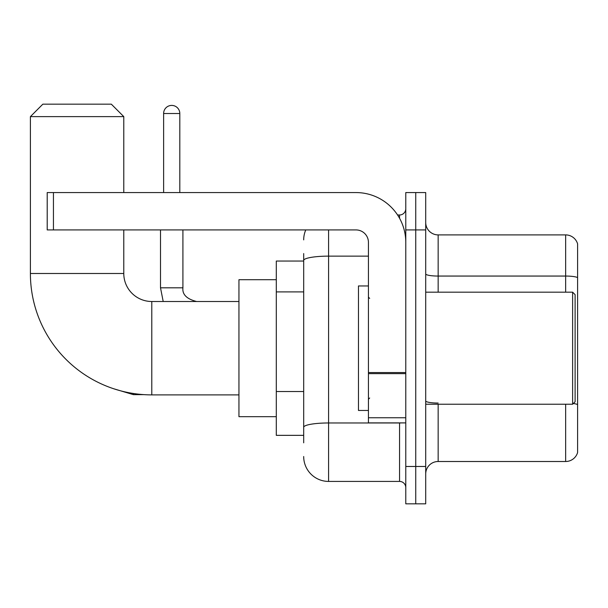 <?xml version="1.0" encoding="UTF-8"?>
<svg xmlns="http://www.w3.org/2000/svg" width="608" height="608" viewBox="0 0 608 608"><rect width="100%" height="100%" fill="white"/><g stroke="black" fill="none" stroke-linecap="round" stroke-linejoin="round"><path stroke-width="0.91" d="M303.688 261.045L276.298 261.045L276.298 435.351L303.688 435.351M303.688 442.822L303.688 253.574M405.779 466.48L405.779 503.834L415.743 503.834L415.743 466.48L415.743 503.834L425.706 503.834L425.706 466.48L415.743 466.48L415.743 229.923L415.743 466.48L405.779 466.48L405.779 229.923L415.743 229.923L415.743 192.569L415.743 229.923L425.706 229.923L425.706 466.48M425.706 229.923L425.706 192.569L405.779 192.569L405.779 229.923M328.586 229.923L328.586 481.422L399.555 481.422L399.555 422.902M397.571 214.981L399.555 214.981A6.224 6.224 0 0 0 405.779 208.757M303.688 284.438L303.688 260.46A24.898 4.324 180 0 1 328.586 256.135L368.433 256.135M405.779 487.646A6.224 6.224 0 0 0 399.555 481.422M303.688 239.879A24.898 24.898 0 0 1 305.771 229.923M328.586 481.422A24.898 24.898 0 0 1 303.688 456.517M425.706 473.951A12.449 12.449 0 0 1 438.155 461.502L565.645 461.502L565.645 404.229M577.6 243.861A12.449 12.449 0 0 0 565.645 234.901A12.449 12.449 0 0 1 577.6 243.861L577.6 452.534A12.449 12.449 0 0 1 565.645 461.502M577.6 277.613A12.449 2.158 180 0 0 565.645 276.055L565.645 234.901L438.155 234.901A12.449 12.449 0 0 1 425.706 222.452A12.449 12.449 0 0 0 438.155 234.901L438.155 292.174M238.944 394.888L151.795 394.888A121.395 121.395 0 0 1 30.4 273.494L30.4 116.622L42.849 104.166L111.325 104.166L123.781 116.622L30.4 116.622M151.795 394.888L151.795 301.507A28.014 28.014 0 0 1 123.781 273.494L123.781 229.923M123.781 192.569L123.781 116.622M276.298 279.718L238.944 279.718L238.944 416.678L276.298 416.678M163.62 192.569L163.62 113.506A8.094 8.094 0 0 1 171.714 105.412A8.094 8.094 0 0 1 179.808 113.506L179.808 192.569M405.779 422.902L368.433 422.902L368.433 372.552L405.779 372.552M405.779 242.372A49.803 49.803 0 0 0 355.984 192.569L53.436 192.569L53.436 229.923L355.984 229.923A12.449 12.449 0 0 1 368.433 242.372L368.433 372.552M53.436 229.923L47.211 229.923L47.211 192.569L53.436 192.569M572.622 292.174L575.107 294.66L575.107 401.736L572.622 404.229L572.622 292.174L425.706 292.174M368.433 285.95L358.469 285.95L358.469 410.453L368.433 410.453M303.688 291.908L276.298 291.908M303.688 391.514L276.298 391.514M401.721 422.902A6.224 1.079 0 0 1 399.555 422.97L328.586 422.97A24.898 4.324 180 0 0 303.688 427.295M399.555 218.257L399.555 214.981M438.155 404.229L438.155 461.502M565.645 292.174L565.645 276.055L438.155 276.055A12.449 2.158 0 0 1 425.706 273.889M577.6 404.609A12.449 2.158 180 0 0 573.336 403.507M438.155 403.051A12.449 2.158 -0 0 1 425.706 400.885M30.4 273.494L123.781 273.494M113.521 388.702L133.365 394.638L113.521 388.702L133.365 394.638L113.521 388.702L133.365 394.638L133.365 393.482M163.202 301.507L160.504 287.812L163.202 301.507L160.504 287.812L163.202 301.507L160.504 287.812L182.894 287.812M163.62 113.506L179.808 113.506M405.779 373.639L368.433 373.639M368.433 417.757L405.779 417.757M238.944 301.507L151.795 301.507M144.02 394.638L133.365 394.638M196.612 301.507C186.732 299.022 182.164 294.454 182.917 287.812C182.164 294.454 186.732 299.022 196.612 301.507C186.732 299.022 182.164 294.454 182.917 287.812C182.164 294.454 186.732 299.022 196.612 301.507C186.732 299.022 182.164 294.454 182.917 287.812L182.917 229.923M160.504 287.812L160.504 229.923M425.706 404.229L572.622 404.229M369.679 298.399L368.433 297.152M369.679 398.004L368.433 399.243"/></g></svg>
